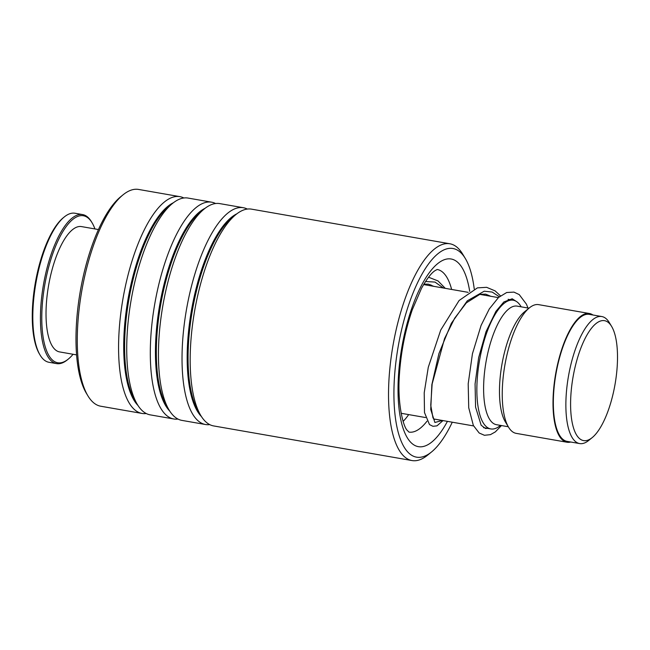 <?xml version="1.0" encoding="UTF-8"?>
<svg xmlns="http://www.w3.org/2000/svg" width="650" height="650" viewBox="0 0 650 650"><rect width="100%" height="100%" fill="white"/><g stroke="black" fill="none" stroke-linecap="round" stroke-linejoin="round"><path stroke-width="0.97" d="M577.549 357.841A60.864 21.312 99.9 0 0 572.016 421.663A60.864 21.312 99.9 0 0 592.199 437.613A60.864 21.312 99.9 0 0 610.553 403.431A60.864 21.312 99.9 0 0 611.609 326.398A60.864 21.312 99.9 0 0 577.549 357.841M611.609 326.398L609.318 322.603A64.472 22.579 99.9 0 0 601.811 316.542A64.472 22.579 99.9 0 0 573.235 355.908A64.472 22.579 99.9 0 0 579.637 443.568A64.472 22.579 99.9 0 0 588.754 440.416L592.199 437.613M601.811 316.542L589.274 314.356A64.472 22.579 99.9 0 0 560.706 353.722A64.472 22.579 99.9 0 0 567.101 441.382L579.637 443.568M521.178 306.832L520.886 306.353A65.333 22.88 99.9 0 0 513.273 300.219A65.333 22.88 99.9 0 0 484.323 340.113A65.333 22.88 99.9 0 0 490.807 428.935A65.333 22.88 99.9 0 0 500.053 425.734L500.484 425.384M528.986 308.197L517.148 306.126A60.174 21.076 99.9 0 0 490.482 342.875A60.174 21.076 99.9 0 0 496.454 424.686L508.292 426.749M592.922 314.99A65.333 22.88 99.9 0 0 589.42 313.511L538.655 304.647A65.333 22.88 99.9 0 0 529.417 307.84L524.501 311.846A60.174 21.076 99.9 0 0 506.35 345.646A60.174 21.076 99.9 0 0 505.31 421.801L508.576 427.229A65.333 22.88 99.9 0 0 516.189 433.363L566.954 442.227A65.333 22.88 99.9 0 0 570.749 442.016M529.417 307.84A65.333 22.88 99.9 0 0 509.706 344.541A65.333 22.88 99.9 0 0 508.576 427.229M589.42 313.511A65.333 22.88 99.9 0 0 560.471 353.405A65.333 22.88 99.9 0 0 566.954 442.227M474.24 288.974A105.909 37.091 99.9 0 0 465.294 258.448A105.909 37.091 99.9 0 0 449.288 248.381A105.909 37.091 99.9 0 0 396.598 356.704A105.909 37.091 99.9 0 0 420.201 457.283A105.909 37.091 99.9 0 0 431.519 451.977A105.909 37.091 99.9 0 0 452.27 422.207M431.519 451.977L427.586 455.171A110.029 38.537 -80.1 0 1 415.829 460.688A110.029 38.537 -80.1 0 1 412.019 460.558A110.029 38.537 -80.1 0 1 392.096 350.862A110.029 38.537 -80.1 0 1 446.046 243.644A110.029 38.537 -80.1 0 1 449.857 243.774A110.029 38.537 -80.1 0 1 462.678 254.109L465.294 258.448M87.945 395.891L86.418 393.356A107.624 37.692 -80.1 0 1 80.34 290.964A107.624 37.692 -80.1 0 1 120.746 196.69L123.045 194.829A110.029 38.537 99.9 0 0 81.729 291.208A110.029 38.537 99.9 0 0 87.945 395.891A110.029 38.537 99.9 0 0 100.766 406.226L142.066 413.441A110.029 38.537 99.9 0 0 145.884 413.562A110.029 38.537 99.9 0 0 146.25 413.522M183.869 197.99A110.029 38.537 99.9 0 0 179.912 196.649L138.612 189.442A110.029 38.537 99.9 0 0 134.794 189.312A110.029 38.537 99.9 0 0 123.045 194.829M449.857 243.774L251.509 209.146A110.029 38.537 99.9 0 0 247.691 209.024A110.029 38.537 99.9 0 0 235.942 214.533A110.029 38.537 99.9 0 0 194.626 310.919A110.029 38.537 99.9 0 0 200.842 415.594A110.029 38.537 99.9 0 0 213.663 425.937L412.019 460.558M247.325 209.064A110.029 38.537 99.9 0 0 243.368 207.724A110.029 38.537 99.9 0 0 239.557 207.602A110.029 38.537 99.9 0 0 185.599 314.819A110.029 38.537 99.9 0 0 205.522 424.515A110.029 38.537 99.9 0 0 209.332 424.645A110.029 38.537 99.9 0 0 209.706 424.596M243.368 207.724L219.781 203.612A110.029 38.537 99.9 0 0 215.971 203.482A110.029 38.537 99.9 0 0 204.214 208.991A110.029 38.537 99.9 0 0 162.898 305.378A110.029 38.537 99.9 0 0 169.114 410.061A110.029 38.537 99.9 0 0 181.935 420.396L205.522 424.515M215.597 203.523A110.029 38.537 99.9 0 0 211.64 202.191A110.029 38.537 99.9 0 0 207.829 202.061A110.029 38.537 99.9 0 0 153.871 309.286A110.029 38.537 99.9 0 0 173.794 418.974A110.029 38.537 99.9 0 0 177.604 419.104A110.029 38.537 99.9 0 0 177.978 419.063M211.64 202.191L188.053 198.071A110.029 38.537 99.9 0 0 184.243 197.941A110.029 38.537 99.9 0 0 172.486 203.458A110.029 38.537 99.9 0 0 131.17 299.837A110.029 38.537 99.9 0 0 137.386 404.519A110.029 38.537 99.9 0 0 150.207 414.863L173.794 418.974M179.912 196.649A110.029 38.537 99.9 0 0 176.101 196.528A110.029 38.537 99.9 0 0 122.143 303.745A110.029 38.537 99.9 0 0 142.066 413.441M430.861 284.83A81.664 28.6 -80.1 0 1 431.153 285.886M408.688 414.602A81.664 28.6 -80.1 0 1 403.138 421.371M40.154 355.176L39.504 354.088A74.612 26.13 -80.1 0 1 35.352 282.709A74.612 26.13 -80.1 0 1 63.302 217.742L64.285 216.946A75.644 26.496 99.9 0 0 35.945 282.815A75.644 26.496 99.9 0 0 40.154 355.176A75.644 26.496 99.9 0 0 48.969 362.286L56.583 363.61A75.644 26.496 -80.1 0 1 43.558 284.139A75.644 26.496 -80.1 0 1 82.599 214.573A75.644 26.496 -80.1 0 1 91.414 221.674L92.064 222.763A74.612 26.13 99.9 0 0 44.866 284.375A74.612 26.13 99.9 0 0 68.266 359.109A74.612 26.13 99.9 0 0 73.06 354.274M82.599 214.573L74.986 213.241A75.644 26.496 99.9 0 0 64.285 216.946M94.933 228.938A74.612 26.13 99.9 0 0 92.064 222.763M76.578 354.884L59.605 351.918A63.611 22.279 -80.1 0 1 48.653 285.098A63.611 22.279 -80.1 0 1 81.478 226.59L98.459 229.556M68.266 359.109L67.283 359.913A75.644 26.496 -80.1 0 1 56.583 363.61M235.942 214.533L232.196 217.571A106.104 37.156 99.9 0 0 192.359 310.521A106.104 37.156 99.9 0 0 198.356 411.466L200.842 415.594M204.214 208.991L200.468 212.038A106.104 37.156 99.9 0 0 160.631 304.98A106.104 37.156 99.9 0 0 166.627 405.925L169.114 410.061M172.486 203.458L168.74 206.497A106.104 37.156 99.9 0 0 128.903 299.447A106.104 37.156 99.9 0 0 134.899 400.392L137.386 404.519M408.939 432.096A82.526 28.901 99.9 0 0 411.678 432.169A82.526 28.901 99.9 0 0 426.969 421.216M447.427 421.363A95.249 33.353 -80.1 0 1 421.671 446.769A95.249 33.353 -80.1 0 1 400.441 356.314A95.249 33.353 -80.1 0 1 447.826 258.887A95.249 33.353 -80.1 0 1 469.698 291.354M236.852 213.818A106.104 37.156 99.9 0 0 191.457 310.367A106.104 37.156 99.9 0 0 201.459 416.577M205.124 208.276A106.104 37.156 99.9 0 0 159.729 304.826A106.104 37.156 99.9 0 0 169.731 411.044M173.396 202.735A106.104 37.156 99.9 0 0 128.001 299.284A106.104 37.156 99.9 0 0 138.003 405.502M451.636 289.461A82.526 28.901 99.9 0 0 437.32 269.506M499.346 296.766L492.188 292.061L484.242 291.192L467.309 300.812L451.344 323.326L438.929 353.559L431.86 384.646L430.739 409.516L434.874 422.476L442.366 420.477M443.406 288.023L435.012 282.076L425.514 281.507M401.148 413.286L425.547 417.544M433.623 418.949L473.59 425.929M483.511 427.659L490.807 428.935M423.621 284.57L468.187 292.346M479.757 294.369L498.371 297.611M508.097 299.309L513.273 300.219M408.988 432.12L407.266 430.357C403.423 427.139 397.174 403.853 399.409 374.822C400.92 352.048 405.21 330.363 412.279 309.774L421.501 288.34C426.887 278.769 431.429 272.854 435.126 270.595L437.198 269.482M490.848 296.303L485.696 294.149L479.895 294.328L466.407 302.811L454.748 318.086L444.551 338.577L432.136 383.988L430.755 405.234L432.965 417.812L434.216 419.543L434.939 419.185M433.737 286.333L428.374 284.139L423.873 284.148M487.524 428.358L485.469 428.488L481.154 425.222L475.573 407.095L475.077 383.947L478.66 357.549L486.029 331.679L495.934 311.326L503.872 301.941L512.192 298.773L516.945 301.819M501.475 425.563L495.324 431.901L490.441 434.647L484.429 435.289L479.172 433.006L473.363 425.466L468.723 407.745L468.195 383.817L472.436 353.762L481.081 325.423L489.288 308.969L498.526 297.473L506.699 292.508L513.939 292.11L519.236 294.596L526.419 304.159L527.987 308.019M500.492 295.848L495.089 290.867L486.622 287.324L477.425 287.869L459.103 300.511L440.733 330.046L428.285 367.258L424.214 392.787L424.491 412.571L429.496 424.588L432.965 426.311L436.971 425.856L443.007 420.591M445.307 288.356L438.011 280.922L428.545 277.217"/></g></svg>
